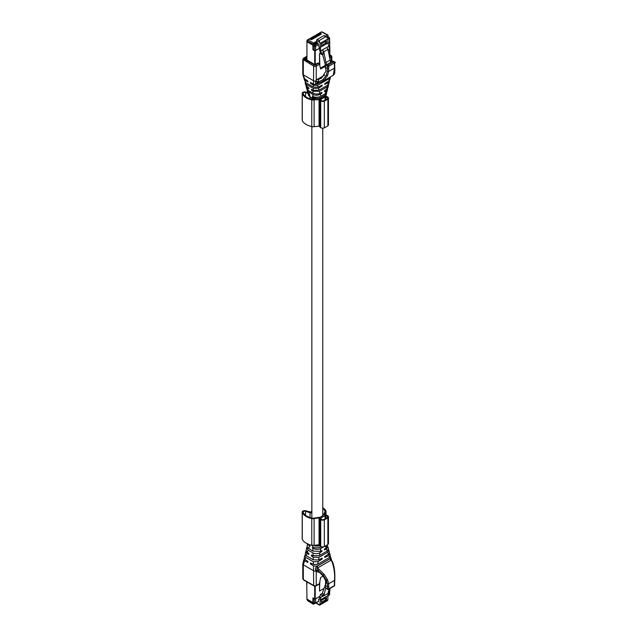 <?xml version="1.0" encoding="UTF-8"?>
<svg xmlns="http://www.w3.org/2000/svg" width="637" height="637" viewBox="0 0 637 637"><rect width="100%" height="100%" fill="white"/><g stroke="black" fill="none" stroke-linecap="round" stroke-linejoin="round"><path stroke-width="0.96" d="M311.851 511.2A12.366 7.142 0 0 0 310.737 512.052L306.015 510.826A2.548 1.473 0 0 0 302.193 512.1A2.548 1.473 0 0 0 302.272 512.459A15.455 8.926 0 0 0 311.772 518.59A3.822 2.206 0 0 0 314.113 518.661L319.057 517.889L319.742 518.239A2.731 1.577 0 0 0 319.71 518.462A2.731 1.577 0 0 0 320.515 519.577L320.714 519.696A2.731 1.577 0 0 0 324.321 519.816A20.87 12.047 0 0 0 327.872 517.77A2.731 1.577 0 0 0 328.453 516.798A2.731 1.577 0 0 0 327.657 515.683L327.458 515.564A2.731 1.577 0 0 0 325.141 515.118L324.536 514.728L325.865 511.869A3.822 2.206 0 0 0 325.993 511.304A3.822 2.206 0 0 0 325.746 510.524A15.455 8.926 0 0 0 322.76 507.705M302.193 512.1L302.193 538.822A2.548 1.473 0 0 0 302.272 539.189A15.455 8.926 0 0 0 311.772 545.32A3.822 2.206 0 0 0 314.113 545.383L314.113 518.661M319.71 544.818L314.113 545.383M319.742 544.969A2.731 1.577 0 0 0 319.71 545.192A2.731 1.577 0 0 0 320.515 546.299L320.515 519.577M328.453 516.798L328.453 543.528A2.731 1.577 0 0 1 327.872 544.5A20.87 12.047 0 0 1 324.321 546.546A2.731 1.577 0 0 1 320.714 546.419L320.515 546.299M324.894 511.925L324.894 510.707A2.906 1.68 0 0 1 325.085 511.304A2.906 1.68 0 0 1 324.981 511.734L323.397 515.158A1.815 1.051 0 0 1 322.927 515.628L320.61 516.965A1.815 1.051 0 0 1 319.798 517.236L313.874 518.152A2.906 1.68 0 0 1 312.09 518.096A14.547 8.4 0 0 1 303.156 512.331A1.64 0.948 0 0 1 303.101 512.1A1.64 0.948 0 0 1 305.553 511.28L310.02 512.769A1.457 0.836 0 0 0 311.851 512.586M324.894 510.707A14.547 8.4 0 0 0 322.76 508.517M322.298 519.72A1.999 1.155 0 0 0 323.875 519.489A20.137 11.625 0 0 0 327.299 517.507A1.999 1.155 0 0 0 327.729 516.798A1.999 1.155 0 0 0 327.697 516.599L325.873 515.54A1.999 1.155 0 0 0 325.244 515.54L320.459 518.295A1.999 1.155 0 0 0 320.443 518.462A1.999 1.155 0 0 0 320.467 518.661L322.298 519.72M325.873 518.454L325.873 515.54M327.697 516.997L327.697 516.599M319.71 126.094L314.113 126.667A3.822 2.206 0 0 1 311.772 126.596A15.455 8.926 0 0 1 302.272 120.473A2.548 1.473 0 0 1 302.193 120.106L302.193 93.376A2.548 1.473 0 0 1 306.015 92.102L307.798 92.699M302.193 93.376A2.548 1.473 0 0 0 302.272 93.743A15.455 8.926 0 0 0 311.772 99.874A3.822 2.206 0 0 0 314.113 99.937L315.594 99.706M319.742 126.245A2.731 1.577 0 0 0 319.71 126.468L319.71 99.746A2.731 1.577 0 0 1 319.742 99.523L319.742 99.468M319.71 126.468A2.731 1.577 0 0 0 320.515 127.583L320.515 100.853A2.731 1.577 0 0 1 319.71 99.746M320.714 127.703L320.714 100.972A2.731 1.577 0 0 0 324.321 101.1A20.87 12.047 0 0 0 327.872 99.046A2.731 1.577 0 0 0 328.453 98.074L328.453 124.804A2.731 1.577 0 0 1 327.872 125.776A20.87 12.047 0 0 1 324.321 127.822A2.731 1.577 0 0 1 320.714 127.703L320.515 127.583M328.453 98.074A2.731 1.577 0 0 0 327.657 96.967L327.458 96.848A2.731 1.577 0 0 0 325.236 96.394M314.208 99.38L313.874 99.428A2.906 1.68 0 0 1 312.09 99.38A14.547 8.4 0 0 1 303.156 93.615A1.64 0.948 0 0 1 303.101 93.376A1.64 0.948 0 0 1 305.553 92.556L307.99 93.368M322.298 100.996A1.999 1.155 0 0 0 323.875 100.765A20.137 11.625 0 0 0 327.299 98.791A1.999 1.155 0 0 0 327.729 98.074A1.999 1.155 0 0 0 327.697 97.883L325.873 96.824A1.999 1.155 0 0 0 325.244 96.816L320.459 99.579A1.999 1.155 0 0 0 320.443 99.746A1.999 1.155 0 0 0 320.467 99.945L322.298 100.996M325.873 99.738L325.873 96.824M316.629 602.706L316.629 603.199A0.908 0.526 120 0 0 316.82 603.621L319.471 605.15M313.237 598.127L313.173 602.323A0.908 0.526 120 0 0 313.428 602.761L313.046 603.757L313.683 604.131L314.774 603.502M306.938 598.844A0.908 0.526 180 0 0 307.13 599.425L307.448 600.309L313.683 604.131M307.13 599.425L313.046 602.841M320.682 597.482L323.7 595.324L320.682 597.482L319.782 605.023L316.629 603.199M321.868 596.383L322.123 595.34L320.467 594.385L319.272 599.21L318.556 599.361L318.556 601.288L317.919 601.662M319.272 599.21L318.651 599.409L319.32 599.027M319.639 605.142L327.625 600.492A2.094 1.21 -120 0 0 327.88 599.68L327.88 595.579L328.533 592.951L329.966 590.81L328.788 590.133M320.037 600.11L327.88 595.579M326.47 597.522L326.47 599.377L321.454 602.276L321.454 600.42L326.47 597.522M328.023 593.246L328.533 592.951M322.123 595.34L323.954 594.281L323.7 595.324M323.954 594.281L322.298 593.326L320.467 594.385M326.104 582.759L322.298 593.326M318.556 599.361L319.352 598.899M315.267 598.955L319.989 596.304M327.88 595.906L328.708 595.428M328.397 591.717L329.966 590.81M328.143 592.752L329.711 591.853M314.67 598.955L313.173 598.087M326.47 599.377L324.862 598.454M322.521 596.423L327.951 593.517L329.066 589.018M323.771 595.929L325.746 587.943M306.803 584.225L306.938 599.075L312.91 602.53L312.91 597.936L315.227 598.979L320.013 596.216M306.938 581.907L306.803 584.527M312.91 602.53L314.328 602.984A0.908 0.526 120 0 0 314.519 603.406L318.373 601.702M319.511 583.277L319.511 591.056L323.684 588.644M325.523 584.185L325.626 580.785M319.511 591.056L319.798 581.812M316.509 34.788L315.307 35.831L315.968 35.409L317.505 36.293L316.852 36.667L314.503 35.831L315.219 35.847L313.993 36.588L314.654 36.166L316.191 37.05L315.546 37.424L313.189 36.588L313.906 36.604L312.679 37.344L313.348 36.93L314.877 37.806L314.232 38.18L311.875 37.352L312.592 37.36L311.374 38.109L312.034 37.687L313.571 38.562L312.918 38.937L310.561 38.109L311.286 38.116L310.721 38.443L312.257 39.319L311.604 39.693L309.256 38.865L309.972 38.873L308.069 39.972A1.385 0.796 60 0 0 307.416 39.924L309.295 38.841M310.052 38.403L310.06 38.865L310.721 38.443L310.052 38.403L310.052 38.913M316.629 41.286L316.629 42.209L313.046 45.02L313.683 42.99L316.629 41.286L316.629 40.513A0.908 0.526 120 0 1 317.274 39.398L323.835 35.616L327.625 37.806A2.094 1.21 -120 0 1 327.88 38.921L320.037 43.451L319.201 40.513L325.762 36.731M326.94 37.097L324.289 35.568A0.908 0.526 120 0 0 323.835 35.616M325.411 36.221L327.418 35.059L328.063 35.433L328.063 36.349L326.717 36.978M322.465 32.423L328.063 35.433M319.264 33.076L321.144 31.993A1.385 0.796 60 0 1 321.804 32.041L319.233 33.1L319.241 33.562L319.901 33.14L321.438 34.024L320.793 34.398L318.436 33.562L319.153 33.578L318.596 33.896L320.124 34.78L319.479 35.154L317.122 34.318L317.839 34.334L317.282 34.653L318.818 35.537L318.166 35.911L316.525 35.091M317.919 33.857L317.927 34.318L318.596 33.896L317.919 33.857L317.919 34.374M317.162 34.294L316.613 35.131M329.616 42.217L329.616 38.061L327.999 36.604A0.908 0.526 120 0 0 327.936 36.572L327.808 36.5M306.859 41.238L306.859 40.927A0.908 0.526 180 0 0 307.13 41.301L307.13 41.604A0.908 0.526 180 0 1 306.899 41.079M313.3 44.877L313.428 44.948A0.908 0.526 -60 0 0 313.173 45.689L313.093 44.988M307.13 41.604L313.046 45.02M314.702 43.324L316.653 42.225L317.529 42.727L318.556 44.654L320.467 53.763L322.123 54.718L323.954 53.659L322.521 49.861L320.682 50.92L322.123 54.718M320.037 43.451L320.682 50.92M317.409 43.396L316.629 42.209M320.037 47.544L327.88 43.013L327.88 38.921M327.88 43.013L329.966 50.188L328.294 51.151M317.529 43.324L315.57 44.455L314.67 43.523M319.424 48.316L315.618 50.514L314.328 50.514L313.173 49.845L313.173 45.689L314.328 46.358A0.908 0.526 -60 0 1 314.973 45.243L317.919 43.547M321.454 45.601L326.47 42.703L326.47 40.848L321.454 43.746L321.454 45.601M326.693 47.449L322.521 49.861L323.771 51.804L327.951 49.391L326.693 47.449L328.533 46.39M321.868 53.381L323.7 52.322M325.491 65.468L322.625 54.424M327.951 43.388L329.345 42.583L329.345 41.843M327.88 39.279L329.345 38.427L327.418 36.572M328.039 49.821L329.711 48.85M314.726 43.34L314.726 43.969M316.661 42.958L314.821 44.025M326.47 42.703L324.862 41.779M323.771 51.804L326.455 64.759M327.951 49.391L330.627 62.33M325.841 62.577L330.022 60.165M306.938 59.552L305.131 58.811L306.938 59.846L306.938 41.731L312.91 45.187L312.91 49.774L314.718 50.809L319.432 48.388M329.616 42.074L329.839 49.535M327.967 43.459L329.839 42.289M320.371 53.293L319.511 53.787L319.511 64.56M320.411 68.151L325.435 65.253M319.511 53.787L319.878 66.009M304.621 560.799L303.316 564.812L302.782 564.071L303.841 559.62L304.621 560.799L307.798 562.415L307.918 561.46L305.019 559.581L304.215 558.06L304.789 555.687L305.728 557.383L305.019 559.581M304.359 558.912L303.841 559.62M326.924 588.612L325.738 587.927L327.434 588.907L327.434 586.677A35.465 20.472 -60 0 0 327.314 583.858L326.399 580.323L323.11 575.203L317.592 569.996L319.081 572.169L316.151 571.684L315.856 570.967A1.815 1.051 180 0 1 313.683 570.792L303.316 564.812L303.316 579.511L302.782 578.77L302.782 564.071M319.081 572.169C323.102 575.458 325.459 579.105 326.144 583.118L325.061 586.064L325.738 587.927M322.983 576.159L320.634 577.52L319.44 583.659L318.635 584.121M311.31 563.355L310.37 563.904L313.5 565.927L317.226 566.062L330.03 558.673L331.041 560.186L330.221 558.673M330.03 558.673L330.762 557.319L330.316 556.642M312.321 555.353L311.374 555.894L313.364 557.176L319.041 557.264L327.681 552.279L328.827 550.145L329.417 552.319L328.413 554.262L324.735 556.611L324.774 557.526L328.843 555.432L329.831 553.856L329.369 553.155M329.831 553.856L330.396 555.982L329.56 557.383L317.441 564.374L313.436 564.438L310.49 562.941L310.37 563.904M321.351 558.522L322.203 559.007L318.15 561.603L313.388 561.802L305.728 557.383M317.951 570.441L315.904 570.935M330.738 560.385L330.054 558.737L317.027 566.293C315.641 567.336 315.211 568.73 315.721 570.489L315.856 570.967M317.967 570.457L319.169 569.518L317.568 567.965L331.041 560.186L332.124 562.033C334.194 568.204 334.99 574.311 334.513 580.371L334.505 579.702L334.513 580.371A36.373 20.997 -60 0 0 334.377 583.412A0.908 0.526 180 0 0 334.648 583.038L334.775 580.076C335.102 572.48 334.385 566.492 332.61 562.121L331.256 559.899M305.306 554.843L304.789 555.687M322.203 559.007L322.163 558.1L318.476 559.995L313.261 559.812L306.254 555.767L305.195 553.999M319.169 569.518L324.225 574.447L327.641 579.973L328.596 583.787A36.373 20.997 -60 0 1 328.724 586.677L328.724 588.907L334.377 585.642L334.377 583.412M317.027 566.293L317.568 567.965C316.581 568.013 316.589 568.69 317.592 569.996L315.721 570.489M306.134 550.933L305.768 551.61L306.779 553.37L308.802 554.413L308.929 553.449L307.305 552.398L306.126 550.113L306.731 547.613L308.101 550.089L307.345 552.422M328.827 550.145L328.509 549.5M322.601 553.68L321.605 554.254M326.327 588.572L327.625 589.321A0.908 0.908 0 0 0 328.533 589.321L334.194 586.056A0.908 0.908 0 0 0 334.648 585.268L334.648 583.038M327.394 544.834L326.096 547.987L324.472 549.03L324.504 549.946L326.447 548.943L327.888 546.65L328.485 548.879L327.227 551.013L319.384 555.544L313.141 555.767L311.501 554.938L311.374 555.894M321.08 550.941L321.932 551.427L319.989 552.669C317.759 553.879 315.426 553.959 312.998 552.924L308.101 550.089M307.082 546.865L306.731 547.613M327.888 546.65L327.561 546.005M323.907 546.705L320.857 548.465L320.26 551.363L312.934 551.101L307.488 547.677L307.098 546.1M321.932 551.427L321.9 550.519L320.26 551.363M307.647 543.966L309.813 546.403L309.932 545.447L308.65 544.388M313.364 547.326L312.385 547.892L312.823 548.17C315.466 549.612 318.134 549.715 320.817 548.489L320.857 548.465M321.709 546.785L319.479 547.478M321.343 546.689L321.199 546.769C318.42 548.123 315.61 548.218 312.775 547.072L312.385 547.892M319.981 545.869L315.888 546.132L312.711 545.192L312.775 547.072M306.7 57.075L304.542 58.612L314.829 64.552L318.118 62.952L318.635 63.246L315.61 64.99L314.328 64.99L303.96 59.01A0.908 0.526 120 0 0 303.316 60.117L303.316 74.824L302.782 74.075L302.782 59.376L313.683 66.105A1.815 1.051 -0 0 0 316.255 66.105L319.44 64.265L318.635 63.246M329.839 55.817L329.313 56.486M302.806 74.242L303.857 78.12L307.798 81.034L307.918 81.862L305.019 80.334L304.303 78.797M317.967 81.982L319.169 83.033L324.225 80.182L327.641 75.453L328.596 71.519A36.373 20.997 120 0 0 328.724 68.478A0.908 0.526 -0 0 1 327.434 68.478A35.465 20.472 120 0 1 327.314 71.448L326.391 75.126L323.11 79.506L317.592 82.46L319.081 79.06L321.629 78.072L326.144 70.858L325.236 67.204L327.434 68.478L327.434 66.248A0.908 0.526 -60 0 1 328.079 65.133L326.924 64.464L325.738 65.269L325.236 67.204M319.081 79.06L316.151 80.023L324.766 75.055M325.069 66.463L320.634 69.019L319.44 64.265M329.313 80.596L329.425 81.417L328.413 82.531L324.735 84.442L324.774 83.566L328.843 80.987L329.831 79.752L330.404 77.38L329.56 78.391L317.441 85.374L313.436 85.199L310.49 83.343L310.37 82.523L314.375 84.466L317.226 84.076L318.818 83.152M330.412 76.934L330.404 77.38M311.175 82.945L310.49 83.343M313.476 84.156L313.683 66.105A0.908 0.526 120 0 1 314.328 64.99M304.621 79.044L303.316 74.824L313.683 80.803A1.815 1.051 180 0 0 315.856 80.979L316.151 80.023M321.382 85.477L322.163 85.923L322.203 85.055L318.15 87.158L313.388 87.062L305.728 82.643L305.019 80.334M332.681 61.263L326.924 64.464M317.951 81.99L315.904 80.979M318.58 83.216L317.21 84.012L317.895 83.152M304.215 79.466L305.728 82.643M322.163 85.923L318.476 88.264L313.261 88.392L306.254 84.347L305.203 83.129L305.25 82.284M329.433 81.417L328.843 83.837L327.681 85.167L319.041 90.151L318.476 88.264M321.972 81.807L317.568 83.336C316.581 83.495 316.589 83.2 317.592 82.46L315.721 81.432L315.856 80.979M315.721 81.432C315.211 83.041 315.641 83.917 317.027 84.06L317.226 84.076M322.131 81.711L333.223 75.309C334.759 73.024 334.935 75.349 334.775 67.649L334.648 64.839A0.908 0.526 180 0 1 334.377 65.213A36.373 20.997 120 0 0 334.513 68.103L333.183 75.333M305.776 85.262L308.802 87.882L308.929 88.702L307.305 87.85L306.11 85.939M328.477 84.514L327.227 86.831L319.384 91.362L313.141 91.218L311.501 90.183L311.374 89.363L313.364 90.406L319.041 90.151M317.568 83.336L317.027 84.06M321.12 92.739L321.9 93.193L321.932 92.317L319.989 93.328C317.759 94.284 315.426 94.228 312.998 93.153L308.101 90.327L307.345 87.866M312.186 89.793L311.501 90.183M306.126 86.56L306.731 88.798L308.101 90.327M327.537 88.583L326.096 90.86L324.472 91.712L324.504 90.836L327.888 87.834L328.485 85.334M327.529 89.307L326.916 91.847L325.34 93.647L320.857 96.235L320.26 94.236C317.783 95.51 315.347 95.566 312.934 94.411L308.587 91.903L307.488 90.956L307.058 89.443M321.9 93.193L320.26 94.236M307.106 90.191L307.727 92.476L309.813 94.722L309.662 95.407L307.982 93.09M326.622 92.5L324.87 95.287L321.199 97.405C318.42 98.727 315.61 98.655 312.775 97.198L312.385 96.211L312.823 96.434C315.466 97.58 318.134 97.525 320.817 96.259L320.857 96.235M308.523 95.359L310.458 97.397L315.96 99.762C318.58 99.89 320.427 99.539 321.518 98.695L324.289 97.095L326.208 94.794L324.48 96.713L321.51 98.424L318.317 99.499L315.888 99.515L310.163 97.031L308.475 95.239L308.045 93.663M320.347 96.498L323.357 94.794M313.213 96.625L312.504 97.031M321.064 98.655L321.709 98.313L321.064 98.655M302.272 539.189L302.272 512.459M311.772 545.32L311.772 518.59M319.057 544.619L319.057 517.889M320.714 546.419L320.714 519.696M324.321 546.546L324.321 519.816M327.872 544.5L327.872 517.77M325.865 515.118L325.865 511.869M305.553 515.245L305.553 511.28M310.02 517.539L310.02 512.769M320.562 518.717L320.562 518.184M325.037 518.924L325.037 515.596M325.244 518.813L325.244 515.54M302.272 120.473L302.272 93.743M311.772 126.596L311.772 99.874M314.113 126.667L314.113 99.937M319.057 125.903L319.057 99.635M324.321 127.822L324.321 101.1M327.872 125.776L327.872 99.046M325.865 96.402L325.865 95.622M305.553 96.529L305.553 92.556M310.02 98.815L310.02 97.135M320.562 99.993L320.562 99.46M325.037 100.2L325.037 96.88M325.244 100.089L325.244 96.816M307.448 600.309A0.908 0.51 121.7 0 0 307.615 600.707L313.221 604.171M307.13 599.736A0.908 0.526 180 0 1 306.899 599.21M320.037 604.202L327.88 599.68M315.618 598.828L315.618 602.984L318.556 601.288M329.345 594.313L329.345 592.187M314.328 598.828L314.328 602.984L315.618 602.984A0.908 0.526 60 0 1 315.426 603.406M314.718 586.175L314.718 598.979M315.227 598.979L315.227 586.175M329.735 588.628L329.735 590.603M311.366 37.647L311.366 38.156M319.233 33.1L319.233 33.618M315.848 35.051L315.299 35.887M313.985 36.134L313.985 36.643M312.671 36.89L312.671 37.4M313.046 44.104L307.448 41.094A0.908 0.541 -61.8 0 1 308.069 39.972L313.683 42.99M306.938 58.11L306.293 58.485L306.938 58.851M316.629 40.513L319.782 42.337M317.274 39.398L319.201 40.513M329.345 38.427L328.708 37.312L329.345 37.687L329.345 42.583M327.665 37.909L328.708 37.312M313.683 44.502L314.973 45.243A0.908 0.526 -120 0 1 315.618 46.358L318.556 44.654M305.649 58.811A0.908 0.526 60 0 1 306.293 58.485A0.908 0.526 120 0 0 305.856 58.93M315.618 50.514L315.618 46.358L314.328 46.358L314.328 50.514M306.803 56.136L306.803 57.919M314.718 50.809L314.718 64.488M315.227 64.6L315.227 50.809M329.735 42.44L329.735 48.985M329.735 50.323L329.735 56.247M316.255 571.644L316.255 585.491L319.44 583.659M328.843 555.432L329.56 557.383M302.782 578.77L303.507 579.925A0.908 0.526 -60 0 1 303.316 579.511L313.683 585.491A1.815 1.051 -0 0 0 316.255 585.491A0.908 0.526 60 0 1 316.063 585.913L319.137 584.137M314.328 585.865A0.908 0.526 -60 0 1 313.683 585.491L313.5 565.927M313.34 561.778L313.444 564.438M328.724 586.677A0.908 0.526 -0 0 1 327.434 586.677L325.236 585.411M319.041 557.264L318.476 559.995M318.15 561.603L317.592 564.294M327.681 552.279L328.413 554.262M327.314 583.858A0.908 0.573 -5.2 0 0 328.596 583.787L334.513 580.371M326.399 580.323L327.641 579.973M323.11 575.203L324.225 574.447M317.21 566.15L317.895 567.806M306.994 553.489L306.254 555.767M313.157 557.049L313.261 559.812M334.194 586.056A0.908 0.526 60 0 0 334.377 585.642A0.908 0.526 -0 0 0 334.648 585.268M328.533 589.321A0.908 0.526 60 0 0 328.724 588.907A0.908 0.526 180 0 1 327.434 588.907A0.908 0.526 120 0 0 327.625 589.321M312.998 552.924L313.109 555.751M319.989 552.669L319.4 555.528M326.447 548.943L327.219 551.021M325.324 545.885L326.096 547.987M309.367 546.18L308.587 548.592M312.823 548.17L312.934 551.101M309.821 544.794L309.662 545.272M316.063 545.041L315.888 546.132M319.639 544.739L316.207 545.057M331.829 61.638L331.829 56.677A1.815 1.051 180 0 1 331.296 57.418L331.296 61.94M329.839 55.093L330.659 55.562L330.659 56.303L329.417 57.019M329.839 54.782L331.113 55.515A0.908 0.526 120 0 0 330.659 55.562M306.7 56.374L303.507 58.222A0.908 0.526 60 0 1 303.96 58.262L306.7 56.685M303.96 58.262A0.908 0.526 -0 0 0 303.96 59.01M329.671 58.357L331.296 57.418A0.908 0.526 60 0 0 330.659 56.303M315.61 64.99A0.908 0.526 -120 0 1 316.255 66.105L316.255 79.967M328.843 80.987L329.56 78.391M313.34 87.038L313.444 85.199M318.15 87.158L317.592 85.294M327.681 85.167L328.413 82.531M332.578 61.2L333.74 61.869L328.079 65.133A0.908 0.526 -120 0 1 328.724 66.248L334.377 62.983A0.908 0.526 -0 0 0 334.194 61.821L332.88 61.064M325.738 65.269L327.434 66.248A0.908 0.526 180 0 0 328.724 66.248L328.724 68.478M327.314 71.448A0.908 0.47 4.7 0 0 328.596 71.519L334.513 68.103M326.399 75.102L327.641 75.453M323.11 79.506L324.225 80.182M306.994 86.743L306.254 84.347M313.157 90.303L313.261 88.392M334.377 65.213L334.377 62.983A0.908 0.526 -120 0 0 333.74 61.869A0.908 0.526 -60 0 1 334.194 61.821M312.998 93.153L313.109 91.195M319.989 93.328L319.4 91.354M326.447 89.594L327.219 86.839M325.324 93.655L326.096 90.86M309.367 94.443L308.587 91.903M312.823 96.434L312.934 94.411M312.711 98.496L312.775 97.198M310.163 97.031L309.662 95.407M321.51 98.424L321.199 97.405M313.229 98.687L312.592 98.432L313.229 98.687M310.912 97.357L310.283 97.095L310.912 97.357M324.472 96.713L323.835 97.055L324.87 95.287M323.636 97.166L324.281 96.824L323.636 97.166M322.76 515.723L322.76 128.156M311.851 518.048L311.851 126.612M311.851 99.324L311.851 98.202M319.71 545.192L319.71 518.462M325.993 515.126L325.993 511.304M325.993 96.41L325.993 95.383M306.859 599.051L307.615 600.707M313.356 602.737L314.519 603.406M327.88 596.216L329.616 594.687L329.616 591.94M306.7 584.376L306.7 582.592M329.839 588.572L329.839 590.459M311.397 37.623L311.915 37.32M321.144 31.993L322.258 31.993L327.864 35.003M317.959 33.833L318.476 33.538M314.025 36.11L314.543 35.807M312.711 36.866L313.229 36.564M310.084 38.379L310.601 38.077M306.859 40.927L307.416 39.924M305.386 59.225L306.771 57.895M329.839 50.259L329.839 56.183M331.543 560.226L330.762 557.319M316.063 585.913L313.874 585.913L303.507 579.925M305.768 551.61L305.187 554.031M307.703 543.592L307.09 546.14M331.829 56.677L331.113 55.515M303.507 58.222L302.782 59.376M305.792 85.294L305.203 83.129M334.648 64.839L334.648 62.609M326.208 94.794L326.574 93.281"/></g></svg>
